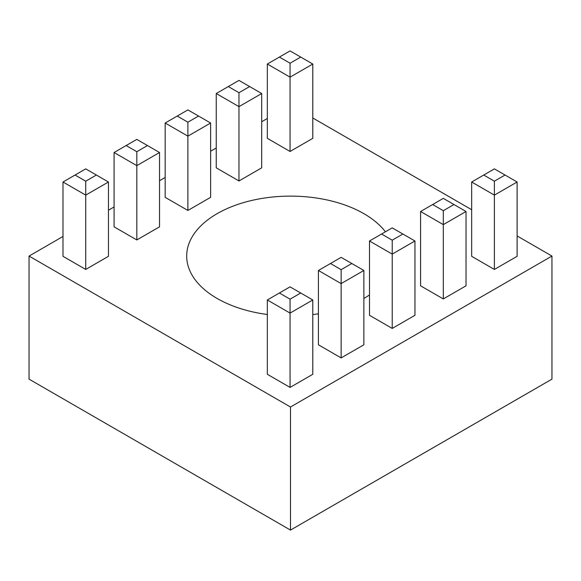 <?xml version="1.0" encoding="UTF-8"?>
<svg xmlns="http://www.w3.org/2000/svg" width="581" height="581" viewBox="0 0 581 581"><rect width="100%" height="100%" fill="white"/><g stroke="black" fill="none" stroke-linecap="round" stroke-linejoin="round"><path stroke-width="0.87" d="M385.421 231.79A103.81 59.937 0 0 0 363.909 213.677A103.81 59.937 0 0 0 250.774 200.685A103.81 59.937 0 0 0 186.69 256.061A103.81 59.937 0 0 0 217.091 298.445A103.81 59.937 0 0 0 267.333 314.488M290.057 387.411L312.781 374.287L312.781 299.97L290.057 313.094L290.057 387.411L267.333 374.287L267.333 299.97L279.396 293.006L290.057 299.164L300.718 293.006L290.057 286.854L279.396 293.006M341.141 357.918L363.866 344.794L363.866 270.477L341.141 283.601L341.141 357.918L318.417 344.794L318.417 270.477L330.48 263.513L341.141 269.671L351.803 263.513L341.141 257.361L330.48 263.513M392.226 328.425L414.95 315.301L414.95 240.992L392.226 254.108L392.226 328.425L369.501 315.301L369.501 240.992L381.564 234.02L392.226 240.178L402.88 234.02L392.226 227.868L381.564 234.02M443.31 298.932L466.035 285.808L466.035 211.499L443.31 224.615L443.31 298.932L420.579 285.808L420.579 211.499L432.649 204.527L443.31 210.685L453.964 204.527L443.31 198.375L432.649 204.527M494.387 269.439L517.119 256.315L517.119 182.006L494.387 195.122L494.387 269.439L471.663 256.315L471.663 182.006L483.733 175.034L494.387 181.192L505.049 175.034L494.387 168.882L483.733 175.034M312.781 314.597A103.81 59.937 0 0 0 318.417 313.791M363.866 298.467A103.81 59.937 0 0 0 369.501 294.945M62.995 236.46L29.05 256.061L290.5 407.005L551.95 256.061L517.119 235.951M471.663 209.712L312.781 117.979M267.333 118.488L261.697 121.741M216.248 147.981L210.62 151.234M165.164 177.474L159.535 180.727M114.079 206.967L108.451 210.22M290.057 151.467L312.781 138.343L312.781 64.033L290.057 77.15L290.057 151.467L267.333 138.343L267.333 64.033L279.396 57.069L290.057 63.22L300.718 57.069L290.057 50.91L279.396 57.069M238.973 180.96L261.697 167.836L261.697 93.526L238.973 106.643L238.973 180.96L216.248 167.836L216.248 93.526L228.318 86.554L238.973 92.713L249.634 86.554L238.973 80.403L228.318 86.554M187.888 210.453L210.62 197.329L210.62 123.019L187.888 136.136L187.888 210.453L165.164 197.329L165.164 123.019L177.234 116.047L187.888 122.206L198.549 116.047L187.888 109.896L177.234 116.047M136.811 239.946L159.535 226.822L159.535 152.512L136.811 165.629L136.811 239.946L114.079 226.822L114.079 152.512L126.15 145.54L136.811 151.699L147.465 145.54L136.811 139.389L126.15 145.54M85.727 269.439L108.451 256.315L108.451 182.006L85.727 195.122L85.727 269.439L62.995 256.315L62.995 182.006L75.065 175.034L85.727 181.192L96.381 175.034L85.727 168.882L75.065 175.034M551.95 256.061L551.95 379.139L290.5 530.09L29.05 379.139L29.05 256.061M290.5 407.005L290.5 530.09M494.387 181.192L494.387 195.122L471.663 182.006M505.049 175.034L517.119 182.006M290.057 63.22L290.057 77.15L267.333 64.033M443.31 210.685L443.31 224.615L420.579 211.499M238.973 92.713L238.973 106.643L216.248 93.526M392.226 240.178L392.226 254.108L369.501 240.992M187.888 122.206L187.888 136.136L165.164 123.019M341.141 269.671L341.141 283.601L318.417 270.477M136.811 151.699L136.811 165.629L114.079 152.512M290.057 299.164L290.057 313.094L267.333 299.97M85.727 181.192L85.727 195.122L62.995 182.006M300.718 57.069L312.781 64.033M453.964 204.527L466.035 211.499M249.634 86.554L261.697 93.526M402.88 234.02L414.95 240.992M198.549 116.047L210.62 123.019M351.803 263.513L363.866 270.477M147.465 145.54L159.535 152.512M300.718 293.006L312.781 299.97M96.381 175.034L108.451 182.006"/></g></svg>
